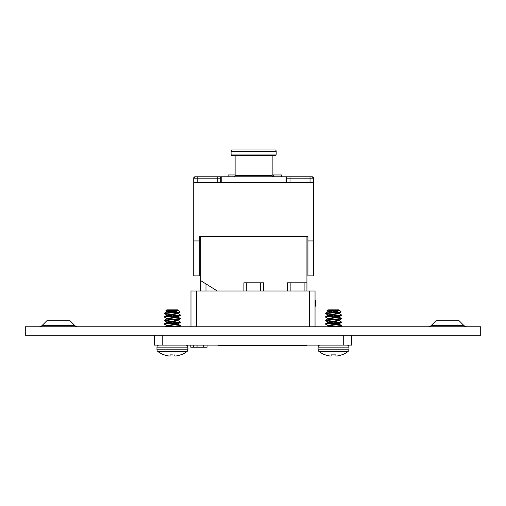 <?xml version="1.0" encoding="UTF-8"?>
<svg xmlns="http://www.w3.org/2000/svg" width="506" height="506" viewBox="0 0 506 506"><rect width="100%" height="100%" fill="white"/><g stroke="black" fill="none" stroke-linecap="round" stroke-linejoin="round"><path stroke-width="0.76" d="M431.327 325.415A4.655 4.655 0 0 1 428.038 326.775A4.655 4.655 0 0 0 431.327 325.415L463.806 325.415A4.655 4.655 0 0 0 467.095 326.775A4.655 4.655 0 0 1 463.806 325.415L459.189 320.798L435.944 320.798L431.327 325.415M42.194 325.415L46.811 320.798L70.056 320.798L74.673 325.415A4.655 4.655 0 0 0 77.962 326.775A4.655 4.655 0 0 1 74.673 325.415L42.194 325.415A4.655 4.655 0 0 1 38.905 326.775M25.3 335.238L480.7 335.238L480.7 326.775L25.3 326.775L25.3 335.238M180.901 354.877L180.901 354.877A23.953 23.953 0 0 0 187.144 351.392L157.752 351.392A23.953 23.953 0 0 0 163.995 354.877L164.323 354.877A23.946 23.858 180 0 0 167.903 355.844L168.093 355.876A23.877 21.979 102.9 0 0 169.2 356.003A23.877 21.979 102.9 0 1 168.093 355.876M180.806 354.877L180.471 354.877L180.806 354.877A23.953 23.953 0 0 0 187.049 351.392A2.03 2.03 0 0 0 187.84 349.785L187.935 349.785A2.03 2.03 0 0 1 187.144 351.392M176.986 355.844A23.946 23.858 180 0 0 180.566 354.877A23.946 23.858 180 0 1 176.986 355.844L176.803 355.876A23.877 21.979 -102.9 0 1 175.69 356.003A23.877 21.979 -102.9 0 0 176.803 355.876M169.561 356.003A23.877 9.102 95.4 0 0 170.035 355.876A23.877 9.102 95.4 0 1 169.561 356.003L169.561 356.003M185.904 345.117A2.03 2.03 0 0 1 187.935 347.148L156.961 347.148A2.03 2.03 0 0 1 158.992 345.117M169.712 311.266L167.284 311.645M172.495 314.498L167.284 315.168M166.872 311.5L165.816 310.848L166.797 311.411L178.099 310.102M174.956 312.55L178.004 313.271L180.18 312.006L178.023 310.001M178.099 313.612L178.099 313.176M174.956 316.073L178.004 316.794L180.332 315.44L174.899 316.079M178.099 317.142L178.099 316.699M174.956 319.602L178.004 320.323M178.099 320.665L178.099 320.222M174.956 323.125L178.004 323.846L180.332 322.486L174.899 323.132M178.099 324.188L178.099 323.751M174.956 326.648L176.088 326.775M177.929 310.001L178.523 310.393L174.197 312.158L179.244 312.158L174.899 312.556M178.023 313.524L180.294 315.017M180.389 314.934L180.332 315.44M178.023 317.047L180.294 318.546M180.389 318.464L180.332 318.963L174.899 319.602M178.023 320.576L180.294 322.069M180.389 321.987L180.332 322.486M178.023 324.099L180.294 325.592M180.389 325.51L180.332 326.016L174.899 326.655M179.244 312.158L180.18 312.006M170.035 355.876L170.161 354.877M341.929 354.877L341.594 354.877L341.929 354.877A23.953 23.953 0 0 0 348.172 351.392A2.03 2.03 0 0 0 348.963 349.785A2.03 2.03 0 0 1 348.172 351.392L318.875 351.392A23.953 23.953 0 0 0 325.118 354.877L325.453 354.877A23.946 23.858 180 0 0 329.026 355.844L329.216 355.876A23.877 21.979 102.9 0 0 330.329 356.003A23.877 21.979 102.9 0 1 329.216 355.876M331.101 355.844L331.19 354.877L335.857 354.877L335.94 355.844L335.857 354.877L331.19 354.877L331.063 355.876A23.877 9.102 95.4 0 1 330.595 356.003A23.877 9.102 95.4 0 0 331.063 355.876M318.875 351.392A2.03 2.03 0 0 1 318.084 349.785L348.963 349.785L348.963 347.148A2.03 2.03 0 0 0 346.933 345.117A2.03 2.03 0 0 1 348.963 347.148L318.084 347.148A2.03 2.03 0 0 1 320.115 345.117M333.524 311.405L337.945 311.633M335.984 312.55L339.128 313.176L339.128 313.612L328.008 315.472M328.394 315.605L328.773 315.693M335.984 316.073L339.128 316.699L339.128 317.142L328.008 318.995M328.394 319.134L328.773 319.216M327.92 325.953L331.063 326.572L327.996 325.864L336.326 324.776L339.128 324.188L339.128 323.751L330.722 324.922L327.92 325.51L327.92 325.953M341.367 314.877L339.052 313.524L341.367 314.877L341.367 315.44L333.524 316.256L338.691 316.92M341.367 318.4L339.052 317.047L341.367 318.4L341.367 318.963L333.524 319.786L338.691 320.443M341.367 321.924L339.052 320.576L341.367 321.924L341.367 322.486L333.524 323.309L338.691 323.966M341.367 325.447L339.052 324.099L341.367 325.447L341.367 326.016L334.264 326.775M333.524 323.309L325.63 324.188L325.681 323.688L325.681 324.251L327.996 325.598M333.524 319.786L325.63 320.665L325.681 320.159L325.681 320.728L327.996 322.075M333.524 316.256L325.63 317.142L325.681 316.636L325.681 317.199L327.996 318.552M339.052 310.001L339.652 310.393L335.32 312.158L340.272 312.158L325.63 313.612L325.681 313.113L325.681 313.676L327.996 315.023M172.401 354.877L170.067 354.877L172.401 354.877M185.81 345.117A2.03 2.03 0 0 1 187.84 347.148L187.84 349.785L156.961 349.785A2.03 2.03 0 0 0 157.752 351.392M176.891 355.844A23.946 23.858 180 0 0 180.471 354.877A23.946 23.858 180 0 1 176.891 355.844L176.708 355.876A23.877 21.979 -102.9 0 1 175.595 356.003A23.877 21.979 -102.9 0 0 176.708 355.876M175.329 356.003L175.329 356.003A23.877 9.102 -95.4 0 1 174.861 355.876L174.734 354.877L174.817 355.844M169.466 356.003A23.877 9.102 95.4 0 0 169.94 355.876A23.877 9.102 95.4 0 1 169.466 356.003L169.466 356.003M172.401 309.868L166.797 309.868L165.816 310.848L177.568 309.868L172.401 309.868M176.822 311.633L169.649 311.26M177.568 309.868C178.599 310.235 176.872 310.602 172.401 310.969L166.797 311.854L166.797 311.411L172.401 312.291L164.507 313.176L164.558 313.676L166.872 315.023M166.797 311.854L169.94 312.474M174.861 312.55L177.929 313.265L166.797 314.934L166.797 315.377L169.94 316.003M167.233 315.156L172.401 315.82L164.507 316.699L164.558 317.199L166.872 318.552M178.004 313.176L178.004 313.612L175.202 314.201L166.797 315.377M174.861 316.073L177.929 316.788L166.797 318.464L166.797 318.9L169.94 319.526M167.233 318.679L172.401 319.343L164.507 320.222L164.558 320.728L166.872 322.075M178.004 316.699L178.004 317.142L175.202 317.724L166.797 318.9M174.861 319.602L177.929 320.311L166.797 321.987L166.797 322.43L169.94 323.049M167.233 322.208L172.401 322.866L164.507 323.751L164.558 324.251L166.872 325.598M178.004 320.222L178.004 320.665L175.202 321.253L166.797 322.43M174.861 323.125L177.929 323.84L166.797 325.51L166.797 325.953L169.94 326.572M167.233 325.731L172.401 326.389L167.334 326.775M178.004 323.751L178.004 324.188L175.202 324.776L166.872 325.864L165.399 326.775M178.529 310.393L180.085 312.006L172.401 312.733L177.568 313.397M177.929 313.524L180.237 314.877L180.294 315.377L172.401 316.256L177.568 316.92M177.929 317.047L180.237 318.4L180.294 318.9L172.401 319.786L177.568 320.443M177.929 320.576L180.237 321.924L180.294 322.43L172.401 323.309L177.568 323.966M174.861 326.648L175.993 326.775M174.197 312.158L172.401 312.291M180.294 314.934L172.401 315.82M180.294 315.377L177.929 316.788M180.294 318.464L172.401 319.343M180.294 318.9L177.929 320.311M180.294 321.987L172.401 322.866M180.294 322.43L177.929 323.84M177.929 324.099L180.294 325.51L172.401 326.389M180.294 325.51L180.237 326.016L173.141 326.775M166.872 322.335L164.507 323.751M172.401 323.309L164.507 324.188M166.872 318.812L164.507 320.222M172.401 319.786L164.507 320.665M166.872 315.289L164.507 316.699M172.401 316.256L164.507 317.142M172.401 312.733L164.507 313.612M166.872 311.766L164.507 313.176M169.94 355.876L170.067 354.877M338.021 355.844A23.946 23.858 180 0 0 341.594 354.877A23.946 23.858 180 0 1 338.021 355.844L337.831 355.876A23.877 21.979 -102.9 0 1 336.718 356.003A23.877 21.979 -102.9 0 0 337.831 355.876M336.452 356.003L336.452 356.003A23.877 9.102 -95.4 0 1 335.984 355.876L335.857 354.877L335.94 355.844M339.128 310.089L338.691 309.868C339.722 310.235 338.002 310.602 333.524 310.969L327.92 311.854L327.92 311.411L338.691 309.868L327.92 309.868L326.939 310.848L327.92 311.411L333.524 312.291L325.63 313.176M327.996 311.5L326.939 310.848L338.691 309.868M327.92 311.854L331.063 312.474M339.128 313.176L327.92 314.934L327.92 315.377L331.063 316.003M328.356 315.156L333.524 315.82L325.63 316.699M339.128 316.699L327.92 318.464L327.92 318.9L331.063 319.526M328.356 318.679L333.524 319.343L325.63 320.222M335.984 319.602L339.052 320.311L327.92 321.987L327.92 322.43L331.063 323.049M328.356 322.208L333.524 322.866L325.63 323.751M339.128 320.222L339.128 320.665L336.326 321.253L327.92 322.43M328.356 325.731L333.524 326.389L328.464 326.775M325.63 313.612L333.524 312.733L338.691 313.397M335.984 323.125L339.128 323.751M335.984 326.648L337.116 326.775M335.32 312.158L333.524 312.291M341.417 315.377L341.417 314.934L333.524 315.82M341.417 318.9L341.417 318.464L333.524 319.343M341.417 322.43L341.417 321.987L333.524 322.866M341.367 326.016L340.051 326.775L341.367 326.016L341.417 325.51L333.524 326.389M340.272 312.158L341.227 311.962L339.652 310.393M218.39 345.117L218.39 345.528L306.927 345.528L306.927 345.117M286.061 182.419L221.204 182.419L221.204 176.777L286.061 176.777L286.061 182.419L313.556 182.419L313.556 240.932L307.914 240.932L307.914 236.422L306.927 236.422L306.927 290.994L306.927 282.791L290.153 282.791L290.153 290.994M205.98 290.994L205.98 283.917L217.308 290.994L200.338 280.394L200.338 236.422L199.351 236.422L199.351 240.932L193.716 240.932L193.716 275.896L199.351 275.896L199.351 240.932M315.042 300.551L315.39 300.551L315.39 306.193L315.042 306.446M200.338 290.994L200.338 280.394M260.685 290.994L260.685 282.791L246.726 282.791L246.726 290.994M260.685 282.791L263.506 282.791L263.506 290.994M243.905 290.994L243.905 282.791L246.726 282.791M287.332 290.994L287.332 282.791L290.153 282.791M228.149 176.777L228.149 174.95L235.119 174.95M281.583 174.95L281.583 176.777L281.583 174.95L272.146 174.95L272.146 155.494L272.146 175.373A1.41 0.86 -90 0 0 273.006 176.777M273.253 174.95L273.253 176.777M221.204 182.419L193.716 182.419L193.716 240.932M307.914 240.932L307.914 275.896L313.556 275.896L313.556 240.932M307.914 236.422L199.351 236.422M231.944 149.991L275.321 149.991A1.41 0.86 90 0 1 276.181 151.402L231.09 151.402A1.41 0.86 -90 0 1 231.944 149.991L275.321 149.991A1.41 0.86 90 0 1 276.181 151.402L276.181 154.083A1.41 0.86 90 0 1 275.321 155.494L235.119 155.494L235.119 175.373L272.146 175.373M275.321 155.494L231.944 155.494A1.41 0.86 -90 0 1 231.09 154.083L276.181 154.083L276.181 151.402M231.09 151.402L231.09 154.083M234.265 176.777A1.41 0.86 90 0 0 235.119 175.373M197.239 182.419L197.239 176.777L195.126 176.777L219.376 176.777A1.41 1.41 0 0 1 220.787 178.188L193.716 178.188A1.41 1.41 0 0 1 195.126 176.777L197.239 176.777L195.126 176.777L193.716 178.188L193.716 182.419M287.895 176.777A1.41 1.41 0 0 0 286.485 178.188A1.41 1.41 0 0 1 287.895 176.777L312.145 176.777A1.41 1.41 0 0 1 313.556 178.188L286.485 178.188L286.485 182.419M313.556 178.188L312.145 176.777A1.41 1.41 0 0 1 313.556 178.188L313.556 182.419L313.556 178.188L312.145 176.777L310.033 176.777L310.033 182.419M220.787 182.419L220.787 178.188A1.41 1.41 0 0 0 219.376 176.777M263.506 282.791L263.506 283.777M235.119 155.494L231.944 155.494M290.008 182.419L290.008 176.777L286.061 176.777M221.204 176.777L217.257 176.777L217.257 182.419M351.702 335.238L351.702 345.117L154.317 345.117L154.317 335.238M190.977 326.775L190.977 290.994L196.638 290.994L196.638 326.775M309.375 326.775L309.375 290.994L315.042 290.994L315.042 326.775M309.375 290.994L196.638 290.994M203.773 345.117L203.773 347.23L207.074 347.23L207.074 345.117M203.773 347.23L190.819 347.23L190.819 345.117M203.931 347.23L203.931 345.117M193.577 347.23L193.577 345.117M304.106 290.994L304.106 282.791M162.755 335.238L162.755 345.117M343.264 335.238L343.264 345.117M197.043 347.23L197.043 345.117M178.023 320.311L180.332 318.963M179.023 326.775L180.332 326.016M164.652 313.113L166.967 311.766M164.652 316.636L166.967 315.289M164.652 320.159L166.967 318.812M164.652 323.688L166.967 322.335M187.935 349.785L187.935 347.148M341.208 312.006L339.052 313.265L341.208 312.006M339.052 316.788L341.367 315.44L339.052 316.788M339.052 320.311L341.367 318.963L339.052 320.311M339.052 323.84L341.367 322.486L339.052 323.84M325.681 313.113L327.996 311.766L325.681 313.113M325.681 316.636L327.996 315.289L325.681 316.636M325.681 320.159L327.996 318.812L325.681 320.159M325.681 323.688L327.996 322.335L325.681 323.688M156.961 349.785L156.961 347.148M180.085 312.006L177.929 313.265M178.928 326.775L180.237 326.016M165.304 326.775L166.872 325.864M318.084 349.785L318.084 347.148"/></g></svg>
